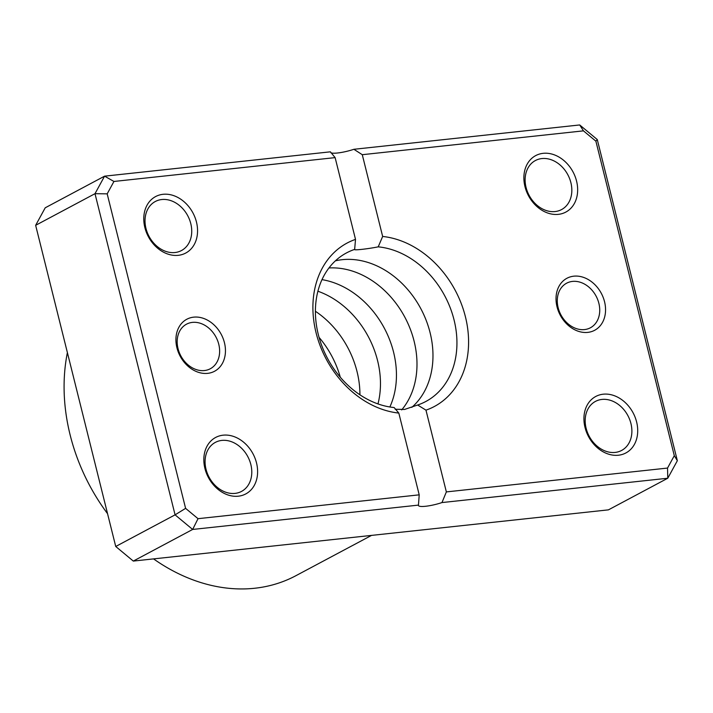 <?xml version="1.0" encoding="UTF-8"?>
<svg xmlns="http://www.w3.org/2000/svg" width="713" height="713" viewBox="0 0 713 713"><rect width="100%" height="100%" fill="white"/><g stroke="black" fill="none" stroke-linecap="round" stroke-linejoin="round"><path stroke-width="1.07" d="M604.544 301.715A29.474 23.262 -118.1 0 1 587.797 332.383A29.474 23.262 -118.1 0 1 557.031 306.84A29.474 23.262 -118.1 0 1 573.787 276.181A29.474 23.262 -118.1 0 1 604.544 301.715M558.145 307.686A25.267 19.937 61.9 0 0 590.391 327.793A25.267 19.937 61.9 0 0 598.867 303.301A25.267 19.937 61.9 0 0 566.63 283.195A25.267 19.937 61.9 0 0 558.145 307.686M224.443 342.695A29.474 23.262 -118.1 0 1 207.697 373.354A29.474 23.262 -118.1 0 1 176.931 347.81A29.474 23.262 -118.1 0 1 193.686 317.151A29.474 23.262 -118.1 0 1 224.443 342.695M178.045 348.666A25.267 19.937 61.9 0 0 210.29 368.764A25.267 19.937 61.9 0 0 218.766 344.272A25.267 19.937 61.9 0 0 186.53 324.174A25.267 19.937 61.9 0 0 178.045 348.666M359.922 394.815A84.214 66.452 61.9 0 0 357.035 371.58A84.214 66.452 61.9 0 0 315.413 311.278M389.859 406.989A84.214 66.452 61.9 0 0 393.558 352.115A84.214 66.452 61.9 0 0 322 279.639M377.97 403.923A84.214 66.452 61.9 0 0 377.578 360.635A84.214 66.452 61.9 0 0 317.909 291.225M196.458 222.037A32.005 25.249 -118.1 0 1 178.268 255.325A32.005 25.249 -118.1 0 1 144.873 227.599A32.005 25.249 -118.1 0 1 163.054 194.301A32.005 25.249 -118.1 0 1 196.458 222.037M145.978 228.445A27.789 21.925 61.9 0 0 181.45 250.557A27.789 21.925 61.9 0 0 190.781 223.615A27.789 21.925 61.9 0 0 155.309 201.503A27.789 21.925 61.9 0 0 145.978 228.445M576.559 181.066A32.005 25.249 -118.1 0 1 558.368 214.355A32.005 25.249 -118.1 0 1 524.973 186.619A32.005 25.249 -118.1 0 1 543.154 153.331A32.005 25.249 -118.1 0 1 576.559 181.066M526.078 187.474A27.789 21.925 61.9 0 0 561.55 209.586A27.789 21.925 61.9 0 0 570.881 182.644A27.789 21.925 61.9 0 0 535.41 160.532A27.789 21.925 61.9 0 0 526.078 187.474M636.611 421.936A32.005 25.249 -118.1 0 1 618.429 455.224A32.005 25.249 -118.1 0 1 585.025 427.497A32.005 25.249 -118.1 0 1 603.207 394.2A32.005 25.249 -118.1 0 1 636.611 421.936M586.139 428.344A27.789 21.925 61.9 0 0 621.602 450.456A27.789 21.925 61.9 0 0 630.934 423.513A27.789 21.925 61.9 0 0 595.462 401.401A27.789 21.925 61.9 0 0 586.139 428.344M256.511 462.906A32.005 25.249 -118.1 0 1 238.329 496.195A32.005 25.249 -118.1 0 1 204.925 468.468A32.005 25.249 -118.1 0 1 223.116 435.18A32.005 25.249 -118.1 0 1 256.511 462.906M206.039 469.323A27.789 21.925 61.9 0 0 241.502 491.426A27.789 21.925 61.9 0 0 250.833 464.493A27.789 21.925 61.9 0 0 215.362 442.381A27.789 21.925 61.9 0 0 206.039 469.323M411.829 407.355A84.214 66.452 61.9 0 0 430.082 332.65A84.214 66.452 61.9 0 0 335.422 260.833M401.677 409.913A84.214 66.452 61.9 0 0 414.101 341.171A84.214 66.452 61.9 0 0 328.96 267.963M67.387 352.605A176.851 139.552 61.9 0 0 70.15 435.01A176.851 139.552 61.9 0 0 107.547 513.69M395.171 409.244L404.538 409.458L417.649 405.011A84.214 66.452 61.9 0 0 425.777 401.517A84.214 66.452 61.9 0 0 454.047 319.879A84.214 66.452 61.9 0 0 378.211 246.85L382.658 236.458A92.637 73.1 -118.1 0 1 465.402 316.715A92.637 73.1 -118.1 0 1 425.973 410.153L446.356 491.917L667.528 468.067L674.302 455.678L595.881 141.165L583.448 130.853L362.275 154.694L382.658 236.458M378.211 246.85C367.24 249.033 352.917 250.575 354.7 249.39A84.214 66.452 61.9 0 0 346.571 252.874A84.214 66.452 61.9 0 0 318.301 334.513A84.214 66.452 61.9 0 0 394.137 407.542L398.817 413.077A92.637 73.1 -118.1 0 1 316.082 332.811A92.637 73.1 -118.1 0 1 355.511 239.381L335.128 157.618L113.946 181.458L107.182 193.847L185.603 508.36L198.027 518.681L419.208 494.84L398.817 413.077M330.832 152.725A16.845 3.128 166 0 0 353.889 149.293L579.696 124.953L597.271 139.543L677.35 460.705L667.778 478.227L441.971 502.567L446.356 491.917M419.208 494.84L418.46 505.107L192.653 529.447L175.077 514.848L94.998 193.686L35.65 225.317L45.222 207.795L104.57 176.164L330.377 151.824L335.128 157.618M340.297 377.239A84.214 66.452 61.9 0 0 319.059 337.374M354.637 249.595L355.511 239.381M35.65 225.317L115.729 546.479L133.304 561.078L608.43 509.857L667.778 478.227L667.528 468.067M418.46 505.107A16.845 3.128 166 0 0 418.442 505.481A16.845 3.128 166 0 0 441.971 502.567M133.304 561.078L192.653 529.447L198.027 518.681M115.729 546.479L175.077 514.848L185.603 508.36M107.182 193.847L94.998 193.686L104.57 176.164L113.946 181.458M153.562 558.894A176.851 139.552 61.9 0 0 295.859 575.721L371.535 535.392M425.973 410.153L417.649 405.011M362.275 154.694L353.889 149.293M674.302 455.678L677.35 460.705M595.881 141.165L597.271 139.543M583.448 130.853L579.696 124.953"/></g></svg>
